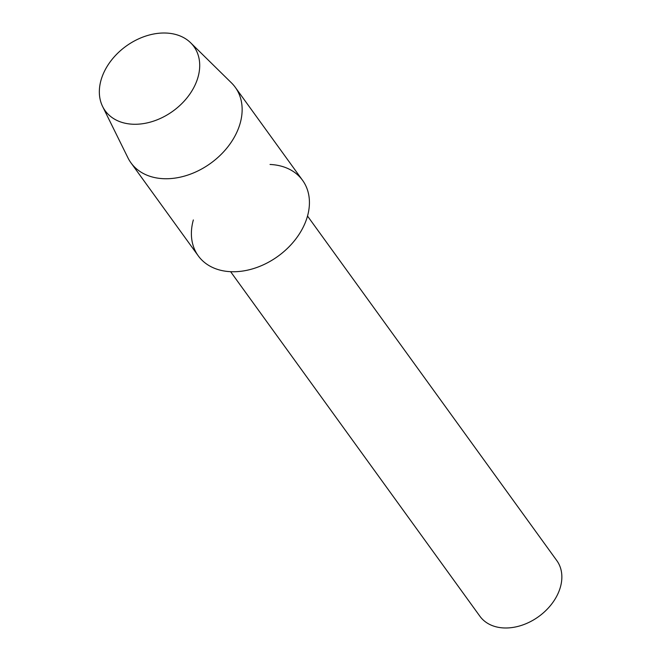<?xml version="1.0" encoding="UTF-8"?>
<svg xmlns="http://www.w3.org/2000/svg" width="661" height="661" viewBox="0 0 661 661"><rect width="100%" height="100%" fill="white"/><g stroke="black" fill="none" stroke-linecap="round" stroke-linejoin="round"><path stroke-width="0.99" d="M166.208 33.05A54.756 40.048 -35.9 0 0 102.191 76.56A54.756 40.048 -35.9 0 0 132.844 124.227A54.756 40.048 -35.9 0 0 196.862 80.716A54.756 40.048 -35.9 0 0 166.208 33.05A54.756 40.048 -35.9 0 0 113.601 57.573A54.756 40.048 -35.9 0 0 102.612 106.504A54.756 40.048 -35.9 0 0 132.844 124.227A54.756 40.048 -35.9 0 0 189.484 94.573A54.756 40.048 -35.9 0 0 190.665 42.8A54.756 40.048 -35.9 0 0 166.208 33.05M193.351 219.948A64.39 47.096 -35.9 0 0 230.788 271.696A64.39 47.096 -35.9 0 0 306.076 220.526A64.39 47.096 -35.9 0 0 270.035 164.465M230.615 271.688L479.903 616.25A47.46 34.711 -35.9 0 0 503.897 627.95A47.46 34.711 -35.9 0 0 551.307 604.493A47.46 34.711 -35.9 0 0 556.81 560.611L307.522 216.048M102.612 106.504L127.953 157.847A64.39 47.096 -35.9 0 0 130.952 162.821A64.39 47.096 -35.9 0 0 163.507 178.693A64.39 47.096 -35.9 0 0 227.83 146.874A64.39 47.096 -35.9 0 0 235.291 87.335A64.39 47.096 -35.9 0 0 231.507 82.931L190.665 42.8M130.952 162.821L198.242 255.824A64.39 47.096 -35.9 0 0 230.788 271.696A64.39 47.096 -35.9 0 0 295.12 239.877A64.39 47.096 -35.9 0 0 302.581 180.337L235.291 87.335"/></g></svg>
